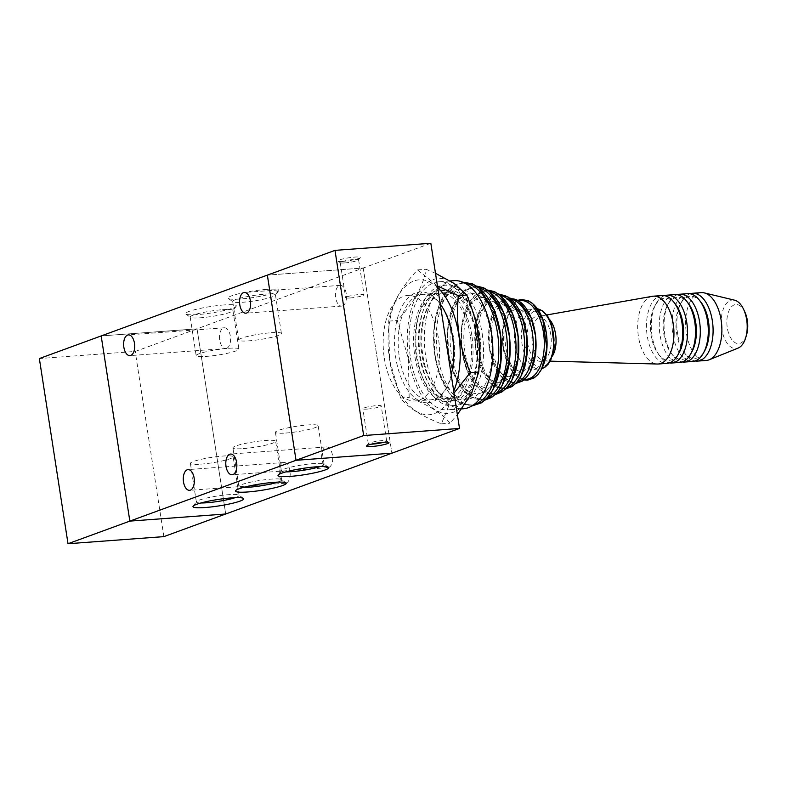 <?xml version="1.0" encoding="UTF-8"?>
<svg xmlns="http://www.w3.org/2000/svg" width="787" height="787" viewBox="0 0 787 787"><rect width="100%" height="100%" fill="white"/><g stroke="black" fill="none" stroke-linecap="round" stroke-linejoin="round"><path stroke-width="0.59" stroke-dasharray="3.94 2.95" d="M527.615 342.984A22.626 11.992 -94.2 0 0 540.856 361.322A22.626 11.992 -94.2 0 0 551.146 337.859A22.626 11.992 -94.2 0 0 537.511 316.177A22.626 11.992 -94.2 0 0 527.615 342.984M410.48 357.878A64.229 34.028 -94.2 0 0 448.078 409.909A64.229 34.028 -94.2 0 0 477.256 343.339A64.229 34.028 -94.2 0 0 438.575 281.805A64.229 34.028 -94.2 0 0 410.48 357.878M470.38 335.96A52.886 28.027 -94.2 0 0 439.412 293.108A52.886 28.027 -94.2 0 0 416.274 355.754A52.886 28.027 -94.2 0 0 447.232 398.606A52.886 28.027 -94.2 0 0 470.38 335.96M515.091 345.05A30.221 16.015 -94.2 0 0 532.779 369.526A30.221 16.015 -94.2 0 0 546.512 338.203A30.221 16.015 -94.2 0 0 528.313 309.252A30.221 16.015 -94.2 0 0 515.091 345.05M503.227 346.034A30.939 16.389 -94.2 0 0 531.038 363.614A30.939 16.389 -94.2 0 0 522.902 311.081A30.939 16.389 -94.2 0 0 503.227 346.034M489.593 347.756A35.74 18.937 -94.2 0 0 521.712 368.07A35.74 18.937 -94.2 0 0 512.317 307.383A35.74 18.937 -94.2 0 0 489.593 347.756M475.958 349.487A40.54 21.475 -94.2 0 0 512.386 372.526A40.54 21.475 -94.2 0 0 501.722 303.693A40.54 21.475 -94.2 0 0 475.958 349.487M462.313 351.218A45.331 24.023 -94.2 0 0 503.06 376.973A45.331 24.023 -94.2 0 0 491.137 299.995A45.331 24.023 -94.2 0 0 462.313 351.218M448.679 352.94A50.132 26.561 -94.2 0 0 493.734 381.429A50.132 26.561 -94.2 0 0 480.552 296.305A50.132 26.561 -94.2 0 0 448.679 352.94M435.044 354.671A54.933 29.099 -94.2 0 0 484.398 385.886A54.933 29.099 -94.2 0 0 469.967 292.616A54.933 29.099 -94.2 0 0 435.044 354.671M453.843 280.674A64.229 34.028 -94.2 0 0 425.747 356.747A64.229 34.028 -94.2 0 0 463.346 408.778M744.886 312.085A19.596 10.379 -94.2 0 0 732.067 306.232A19.596 10.379 -94.2 0 0 727.277 327.726A19.596 10.379 -94.2 0 0 736.298 343.24A19.596 10.379 -94.2 0 0 746.568 334.78M734.586 300.181A24.348 12.897 -94.2 0 0 721.758 328.848A24.348 12.897 -94.2 0 0 738.137 348.07M701.227 292.636A33.998 18.012 -94.2 0 0 686.353 332.911A33.998 18.012 -94.2 0 0 706.264 360.456M690.071 293.767A33.998 18.012 -94.2 0 0 681.768 301.549A33.998 18.012 -94.2 0 0 677.568 333.56A33.998 18.012 -94.2 0 0 685.703 354.504A33.998 18.012 -94.2 0 0 695.059 360.977M701.05 302.346A31.165 16.517 -94.2 0 0 680.48 303.871A31.165 16.517 -94.2 0 0 676.623 333.206A31.165 16.517 -94.2 0 0 684.07 352.409A31.165 16.517 -94.2 0 0 704.65 350.884M687.651 293.649A33.998 18.012 -94.2 0 0 672.777 333.914A33.998 18.012 -94.2 0 0 692.678 361.459M677.292 294.722A33.998 18.012 -94.2 0 0 668.989 302.503A33.998 18.012 -94.2 0 0 664.789 334.505A33.998 18.012 -94.2 0 0 672.915 355.458A33.998 18.012 -94.2 0 0 682.27 361.931M688.271 303.29A31.165 16.517 -94.2 0 0 667.691 304.815A31.165 16.517 -94.2 0 0 663.834 334.16A31.165 16.517 -94.2 0 0 671.291 353.353A31.165 16.517 -94.2 0 0 691.871 351.828M674.872 294.594A33.998 18.012 -94.2 0 0 659.998 334.868A33.998 18.012 -94.2 0 0 679.899 362.413M664.503 295.666A33.998 18.012 -94.2 0 0 656.21 303.448A33.998 18.012 -94.2 0 0 652.01 335.459A33.998 18.012 -94.2 0 0 660.136 356.403A33.998 18.012 -94.2 0 0 669.491 362.876M675.482 304.235A31.165 16.517 -94.2 0 0 654.912 305.759A31.165 16.517 -94.2 0 0 651.056 335.105A31.165 16.517 -94.2 0 0 658.512 354.307A31.165 16.517 -94.2 0 0 679.083 352.783M662.083 295.538A33.998 18.012 -94.2 0 0 647.209 335.813A33.998 18.012 -94.2 0 0 667.12 363.358M652.344 296.315A33.998 18.012 -94.2 0 0 638.424 336.462A33.998 18.012 -94.2 0 0 657.361 364.027M549.759 319.699A22.666 12.012 -94.2 0 0 541.663 315.872A22.666 12.012 -94.2 0 0 532.386 342.64A22.666 12.012 -94.2 0 0 545.007 361.017A22.666 12.012 -94.2 0 0 552.454 356.039M549.808 319.807A22.626 11.992 -94.2 0 0 542.302 315.823A22.626 11.992 -94.2 0 0 532.406 342.63A22.626 11.992 -94.2 0 0 545.657 360.958A22.626 11.992 -94.2 0 0 552.494 355.921M384.312 358.124A52.886 28.027 -94.2 0 0 415.28 400.977A52.886 28.027 -94.2 0 0 439.313 346.152A52.886 28.027 -94.2 0 0 407.45 295.479A52.886 28.027 -94.2 0 0 384.312 358.124M343.309 261.314A11.333 1.426 171.2 0 0 360.239 257.654A11.333 1.426 171.2 0 0 348.887 257.782A11.333 1.426 171.2 0 0 338.026 261.097A11.333 1.426 171.2 0 0 343.309 261.314M344.667 262.937A9.287 1.171 171.2 0 0 358.538 259.936A9.287 1.171 171.2 0 0 358.597 259.779A9.287 1.171 171.2 0 0 349.231 260.044A9.287 1.171 171.2 0 0 340.24 262.622A9.287 1.171 171.2 0 0 340.338 262.76A9.287 1.171 171.2 0 0 344.667 262.937M350.087 297.968A9.287 1.171 171.2 0 0 359.423 296.561A9.287 1.171 171.2 0 0 364.017 294.81A9.287 1.171 171.2 0 0 354.662 295.076A9.287 1.171 171.2 0 0 345.66 297.653A9.287 1.171 171.2 0 0 350.087 297.968M383.918 442.225A9.287 1.171 171.2 0 0 386.643 440.946A9.287 1.171 171.2 0 0 386.545 440.809A9.287 1.171 171.2 0 0 377.278 441.202A9.287 1.171 171.2 0 0 368.336 443.622A9.287 1.171 171.2 0 0 368.286 443.779A9.287 1.171 171.2 0 0 371.257 444.183M367.283 409.073A9.287 1.171 171.2 0 0 376.629 407.666A9.287 1.171 171.2 0 0 381.213 405.915A9.287 1.171 171.2 0 0 371.858 406.171A9.287 1.171 171.2 0 0 362.856 408.758A9.287 1.171 171.2 0 0 367.283 409.073M225.692 514L197.045 328.818L101.189 335.931L129.845 521.102L225.702 514L197.035 328.828L363.22 268.013L267.373 275.116L363.22 268.013L430.843 243.272M363.22 268.013L391.887 453.184L363.22 268.013M101.179 335.931L197.045 328.818L135.207 351.455L39.35 358.557M163.873 536.626L135.207 351.455M342.542 305.907A10.388 5.509 -94.2 0 0 346.378 294.545A10.388 5.509 -94.2 0 0 340.2 285.356A10.388 5.509 -94.2 0 0 335.478 296.128A10.388 5.509 -94.2 0 0 341.735 306.084A10.388 5.509 -94.2 0 0 342.542 305.907M226.607 348.336A10.388 5.509 -94.2 0 0 230.443 336.964A10.388 5.509 -94.2 0 0 224.256 327.786A10.388 5.509 -94.2 0 0 219.534 338.558A10.388 5.509 -94.2 0 0 225.8 348.503A10.388 5.509 -94.2 0 0 226.607 348.336M286.252 483.041A10.388 5.509 -94.2 0 0 290.088 471.679A10.388 5.509 -94.2 0 0 283.91 462.5A10.388 5.509 -94.2 0 0 279.188 473.262A10.388 5.509 -94.2 0 0 285.445 483.218A10.388 5.509 -94.2 0 0 286.252 483.041M328.759 467.488A10.388 5.509 -94.2 0 0 332.606 456.126A10.388 5.509 -94.2 0 0 326.418 446.937A10.388 5.509 -94.2 0 0 321.696 457.709A10.388 5.509 -94.2 0 0 327.953 467.665A10.388 5.509 -94.2 0 0 328.759 467.488M266.596 289.38A25.686 3.246 171.2 0 0 239.386 293.6A25.686 3.246 171.2 0 0 228.338 298.499A25.686 3.246 171.2 0 0 253.955 297.397A25.686 3.246 171.2 0 0 278.696 290.698A25.686 3.246 171.2 0 0 266.596 289.38M265.13 294.141A21.623 2.725 -8.8 0 1 275.44 294.879A21.623 2.725 -8.8 0 1 275.312 295.243A21.623 2.725 -8.8 0 1 254.486 300.88A21.623 2.725 -8.8 0 1 232.932 301.805A21.623 2.725 -8.8 0 1 232.706 301.49A21.623 2.725 -8.8 0 1 243.39 297.417A21.623 2.725 -8.8 0 1 265.13 294.141M271.102 332.734A21.623 2.725 -8.8 0 1 281.412 333.472A21.623 2.725 -8.8 0 1 260.467 339.482A21.623 2.725 -8.8 0 1 238.687 340.092A21.623 2.725 -8.8 0 1 249.371 336.019A21.623 2.725 -8.8 0 1 271.102 332.734M224.088 304.943A25.686 3.246 171.2 0 0 196.878 309.163A25.686 3.246 171.2 0 0 185.83 314.052A25.686 3.246 171.2 0 0 211.437 312.951A25.686 3.246 171.2 0 0 236.189 306.261A25.686 3.246 171.2 0 0 224.088 304.943M222.623 309.694A21.623 2.725 -8.8 0 1 232.922 310.432A21.623 2.725 -8.8 0 1 232.804 310.806A21.623 2.725 -8.8 0 1 211.978 316.433A21.623 2.725 -8.8 0 1 190.424 317.368A21.623 2.725 -8.8 0 1 190.198 317.043A21.623 2.725 -8.8 0 1 200.882 312.97A21.623 2.725 -8.8 0 1 222.623 309.694M228.594 348.297A21.623 2.725 -8.8 0 1 238.904 349.035A21.623 2.725 -8.8 0 1 217.96 355.035A21.623 2.725 -8.8 0 1 196.17 355.645A21.623 2.725 -8.8 0 1 206.863 351.573A21.623 2.725 -8.8 0 1 228.594 348.297M235.067 497.689A21.623 2.725 171.2 0 0 239.1 495.407A21.623 2.725 171.2 0 0 238.874 495.092A21.623 2.725 171.2 0 0 217.32 496.017A21.623 2.725 171.2 0 0 196.494 501.653A21.623 2.725 171.2 0 0 196.376 502.027A21.623 2.725 171.2 0 0 200.911 502.982M200.705 464.163A21.623 2.725 171.2 0 0 222.446 460.877A21.623 2.725 171.2 0 0 233.129 456.804A21.623 2.725 171.2 0 0 211.339 457.414A21.623 2.725 171.2 0 0 190.395 463.425A21.623 2.725 171.2 0 0 200.705 464.163M277.585 482.136A21.623 2.725 171.2 0 0 281.618 479.854A21.623 2.725 171.2 0 0 281.392 479.539A21.623 2.725 171.2 0 0 259.828 480.464A21.623 2.725 171.2 0 0 239.002 486.1A21.623 2.725 171.2 0 0 238.884 486.464A21.623 2.725 171.2 0 0 243.419 487.428M243.213 448.61A21.623 2.725 171.2 0 0 264.953 445.324A21.623 2.725 171.2 0 0 275.637 441.251A21.623 2.725 171.2 0 0 253.857 441.861A21.623 2.725 171.2 0 0 232.913 447.872A21.623 2.725 171.2 0 0 243.213 448.61M320.093 466.583A21.623 2.725 171.2 0 0 324.126 464.3A21.623 2.725 171.2 0 0 323.9 463.976A21.623 2.725 171.2 0 0 302.346 464.91A21.623 2.725 171.2 0 0 281.52 470.537A21.623 2.725 171.2 0 0 281.392 470.911A21.623 2.725 171.2 0 0 285.927 471.866M285.73 433.047A21.623 2.725 171.2 0 0 307.461 429.771A21.623 2.725 171.2 0 0 318.145 425.698A21.623 2.725 171.2 0 0 296.365 426.308A21.623 2.725 171.2 0 0 275.42 432.309A21.623 2.725 171.2 0 0 285.73 433.047M454.04 393.077L441.389 423.859C420.888 415.792 407.312 407.204 400.652 398.104L389.555 359.993L388.739 321.126C391.424 304.569 401.026 287.491 417.553 269.911L437.454 285.937M437.71 287.57A67.623 35.828 -94.2 0 0 399.904 293.039A67.623 35.828 -94.2 0 0 389.565 359.934A67.623 35.828 -94.2 0 0 418.399 412.506A67.623 35.828 -94.2 0 0 453.745 391.208M435.496 273.296L426.082 269.272C423.396 285.838 413.795 302.906 397.268 320.496L408.355 358.597L409.181 397.465C429.682 405.541 443.258 414.129 449.918 423.229L457.375 414.631M408.738 358.518A67.623 35.828 -94.2 0 0 469.505 396.943A67.623 35.828 -94.2 0 0 451.728 282.12A67.623 35.828 -94.2 0 0 408.738 358.518M471.826 335.429A55.729 29.522 -94.2 0 0 439.205 290.285A55.729 29.522 -94.2 0 0 413.883 348.041A55.729 29.522 -94.2 0 0 447.449 401.429A55.729 29.522 -94.2 0 0 471.826 335.429M476.617 335.075A55.729 29.522 -94.2 0 0 443.996 289.931A55.729 29.522 -94.2 0 0 418.674 347.687A55.729 29.522 -94.2 0 0 452.24 401.075A55.729 29.522 -94.2 0 0 476.617 335.075M479.037 334.19A60.451 32.021 -94.2 0 0 443.652 285.219A60.451 32.021 -94.2 0 0 416.175 347.874A60.451 32.021 -94.2 0 0 452.584 405.787A60.451 32.021 -94.2 0 0 479.037 334.19M482.234 333.954A60.451 32.021 85.8 0 1 455.781 405.551A60.451 32.021 85.8 0 1 419.373 347.638A60.451 32.021 85.8 0 1 446.839 284.983A60.451 32.021 85.8 0 1 482.234 333.954M476.125 335.528A52.886 28.027 -94.2 0 0 445.167 292.685A52.886 28.027 -94.2 0 0 428.561 305.543A52.886 28.027 -94.2 0 0 434.67 387.912A52.886 28.027 -94.2 0 0 452.987 398.183A52.886 28.027 -94.2 0 0 476.125 335.528M479.716 334.868A55.533 29.424 -94.2 0 0 458.191 292.902A55.533 29.424 -94.2 0 0 429.771 303.379A55.533 29.424 -94.2 0 0 436.185 389.87A55.533 29.424 -94.2 0 0 469.524 392.172A55.533 29.424 -94.2 0 0 479.716 334.868M453.44 337.22A52.886 28.027 -94.2 0 0 440.789 304.628A52.886 28.027 -94.2 0 0 422.481 294.368A52.886 28.027 -94.2 0 0 398.448 349.182A52.886 28.027 -94.2 0 0 430.302 399.865A52.886 28.027 -94.2 0 0 446.898 387.007A52.886 28.027 -94.2 0 0 453.44 337.22M451.207 374.799A55.533 29.424 85.8 0 1 445.688 389.172A55.533 29.424 85.8 0 1 405.453 386.565A55.533 29.424 85.8 0 1 399.855 311.18A55.533 29.424 85.8 0 1 439.274 302.67A55.533 29.424 85.8 0 1 440.248 303.969M417.553 269.911L426.082 269.272M388.739 321.126L397.268 320.496M441.389 423.859L449.918 423.229M400.652 398.104L409.181 397.465M524.693 344.057A28.332 15.012 -94.2 0 0 550.152 360.151A28.332 15.012 -94.2 0 0 542.705 312.046A28.332 15.012 -94.2 0 0 524.693 344.057M537.472 308.829A30.221 16.015 -94.2 0 0 535.357 308.73A30.221 16.015 -94.2 0 0 522.125 344.529A30.221 16.015 -94.2 0 0 539.823 369.005A30.221 16.015 -94.2 0 0 541.899 368.591L532.779 369.526M521.712 300.506A39.517 20.934 -94.2 0 0 505.795 347.126A39.517 20.934 -94.2 0 0 527.546 379.147M518.79 300.742A39.517 20.934 -94.2 0 0 503.031 347.333A39.517 20.934 -94.2 0 0 524.624 379.344M510.527 298.804A41.957 22.233 -94.2 0 0 492.219 348.493A41.957 22.233 -94.2 0 0 516.734 382.492M510.979 299.188A41.957 22.233 -94.2 0 0 489.445 348.7A41.957 22.233 -94.2 0 0 517.118 382.039M499.607 294.81A46.758 24.771 -94.2 0 0 478.575 350.225A46.758 24.771 -94.2 0 0 506.523 388.04M500.266 295.351A46.758 24.771 -94.2 0 0 475.81 350.431A46.758 24.771 -94.2 0 0 507.094 387.411M488.697 290.846A51.558 27.319 -94.2 0 0 464.94 351.946A51.558 27.319 -94.2 0 0 496.312 393.579M489.553 291.534A51.558 27.319 -94.2 0 0 462.176 352.153A51.558 27.319 -94.2 0 0 497.059 392.772M477.778 286.901A56.349 29.857 -94.2 0 0 451.305 353.678A56.349 29.857 -94.2 0 0 486.1 399.088M478.84 287.717A56.349 29.857 -94.2 0 0 448.531 353.884A56.349 29.857 -94.2 0 0 487.035 398.124M464.448 282.976A61.15 32.395 -94.2 0 0 437.661 355.399A61.15 32.395 -94.2 0 0 473.499 404.941M464.989 283.261A61.15 32.395 -94.2 0 0 434.896 355.606A61.15 32.395 -94.2 0 0 473.99 404.577M537.442 308.789L528.313 309.252M518.043 300.27L510.222 306.438L504.772 317.495L503.031 347.333L511.894 370.982L518.279 377.426L523.955 379.924M509.455 297.939L502.254 300.368L498.279 303.851L494.147 309.98L489.032 327.854L489.445 348.71L498.85 373.795L505.608 380.623L515.8 383.495M498.496 293.964L490.016 296.66L481.339 306.743L475.535 325.808L475.81 350.431L486.661 378.901L494.029 386.102L505.549 389.044M487.537 290.01L475.102 295.007L465.924 309.065L461.379 329.379L462.176 352.163L466.691 369.556L474.128 383.515L482.205 391.434L493.803 394.759L495.298 394.572M476.578 286.065L462.904 291.239L452.741 306.527L447.675 328.818L448.531 353.894L453.469 372.89L461.585 388.139L470.685 396.953L482.972 400.376L485.038 400.091M462.677 282.159L448.856 289.183L438.782 305.995L433.873 329.507L434.896 355.616L440.248 376.225L449.052 392.762L458.9 402.305L471.866 406.003M450.253 280.939L438.575 281.805M461.851 408.886L448.078 409.909M684.07 352.409L685.703 354.504M680.48 303.871L681.768 301.549M671.291 353.353L672.915 355.458M667.691 304.815L668.989 302.503M658.512 354.307L660.136 356.403M654.912 305.759L656.21 303.448M545.007 361.017L550.231 361.154M541.663 315.872L546.808 314.957M542.302 315.823L537.511 316.177M545.657 360.958L540.856 361.322M439.412 293.108L407.45 295.479M447.232 398.606L415.28 400.977M358.538 259.936L360.239 257.654M340.338 262.76L338.026 261.097M340.24 262.622L345.66 297.653M358.597 259.779L364.017 294.81M366.634 445.904L368.336 443.622M388.857 442.471L386.545 440.809M386.643 440.946L381.213 405.915M368.286 443.779L362.856 408.758M340.2 285.356L244.334 292.469M341.735 306.084L245.869 313.187M224.256 327.786L128.399 334.898M225.8 348.503L129.934 355.616M283.91 462.5L188.044 469.603M285.445 483.218L189.578 490.331M326.418 446.937L230.561 454.05M327.953 467.665L232.096 474.768M228.338 298.499L232.932 301.805M278.696 290.698L275.312 295.243M275.44 294.879L281.412 333.481M232.706 301.49L238.687 340.092M185.83 314.052L190.424 317.358M236.189 306.261L232.804 310.806M232.922 310.432L238.904 349.035M190.198 317.043L196.17 355.645M193.11 506.198L196.494 501.653M243.478 498.397L238.874 495.092M239.1 495.407L233.129 456.804M196.376 502.027L190.395 463.425M235.618 490.645L239.002 486.1M285.986 482.844L281.392 479.539M281.618 479.854L275.637 441.251M238.884 486.464L232.913 447.862M278.136 475.082L281.52 470.537M328.494 467.291L323.9 463.976M324.126 464.3L318.145 425.698M281.392 470.911L275.42 432.309M443.996 289.931L439.205 290.285M452.24 401.075L447.449 401.429M446.839 284.983L443.652 285.219M455.781 405.551L452.584 405.787M434.67 387.912L436.185 389.87M428.561 305.543L429.771 303.379M445.167 292.685L422.481 294.368M452.987 398.183L430.302 399.865M440.789 304.628L439.274 302.67M446.898 387.007L445.688 389.172"/><path stroke-width="1.18" d="M461.851 408.886L463.346 408.778A64.229 34.028 -94.2 0 0 492.534 342.207A64.229 34.028 -94.2 0 0 453.843 280.674L450.253 280.939M695.059 360.977A33.998 18.012 -94.2 0 0 697.469 361.105L706.264 360.456A33.998 18.012 -94.2 0 0 709.235 359.757L738.137 348.07A24.348 12.897 -94.2 0 0 745.732 337.613L746.568 334.78A19.596 10.379 -94.2 0 0 744.886 312.085L743.636 309.409A24.348 12.897 -94.2 0 0 734.586 300.181L704.276 292.892A33.998 18.012 -94.2 0 0 701.227 292.636L692.442 293.285A33.998 18.012 -94.2 0 0 690.071 293.767M745.732 337.613A24.348 12.897 -94.2 0 0 743.636 309.409M709.235 359.757A33.998 18.012 -94.2 0 0 721.709 325.218A33.998 18.012 -94.2 0 0 704.276 292.892M697.469 361.105A33.998 18.012 -94.2 0 0 712.924 325.867A33.998 18.012 -94.2 0 0 692.442 293.285M682.27 361.931A33.998 18.012 -94.2 0 0 684.69 362.05L692.678 361.459A33.998 18.012 -94.2 0 0 703.352 353.196L704.65 350.884A31.165 16.517 -94.2 0 0 701.05 302.346L699.427 300.24A33.998 18.012 -94.2 0 0 687.651 293.649L679.663 294.24A33.998 18.012 -94.2 0 0 677.292 294.722M703.352 353.196A33.998 18.012 -94.2 0 0 699.427 300.24M684.69 362.05A33.998 18.012 -94.2 0 0 700.145 326.812A33.998 18.012 -94.2 0 0 679.663 294.24M669.491 362.876A33.998 18.012 -94.2 0 0 671.911 363.004L679.899 362.413A33.998 18.012 -94.2 0 0 690.573 354.15L691.871 351.828A31.165 16.517 -94.2 0 0 688.271 303.29L686.648 301.195A33.998 18.012 -94.2 0 0 674.872 294.594L666.884 295.184A33.998 18.012 -94.2 0 0 664.503 295.666M690.573 354.15A33.998 18.012 -94.2 0 0 686.648 301.195M671.911 363.004A33.998 18.012 -94.2 0 0 687.356 327.766A33.998 18.012 -94.2 0 0 666.884 295.184M550.231 361.154L657.361 364.027A33.998 18.012 -94.2 0 0 658.326 364.007L667.12 363.358A33.998 18.012 -94.2 0 0 677.784 355.094L679.083 352.783A31.165 16.517 -94.2 0 0 675.482 304.235L673.859 302.139A33.998 18.012 -94.2 0 0 662.083 295.538L653.299 296.187A33.998 18.012 -94.2 0 0 652.344 296.315L546.808 314.957M677.784 355.094A33.998 18.012 -94.2 0 0 673.859 302.139M658.326 364.007A33.998 18.012 -94.2 0 0 673.78 328.769A33.998 18.012 -94.2 0 0 653.299 296.187M552.454 356.039A22.666 12.012 -94.2 0 0 549.759 319.699M552.494 355.921A22.626 11.992 -94.2 0 0 549.808 319.807M371.976 446.495A11.333 1.426 -8.8 0 1 366.634 445.904A11.333 1.426 -8.8 0 1 377.553 442.953A11.333 1.426 -8.8 0 1 388.857 442.471A11.333 1.426 -8.8 0 1 383.977 444.625A11.333 1.426 -8.8 0 1 371.976 446.495M371.257 444.183A9.287 1.171 171.2 0 0 372.713 444.104A9.287 1.171 171.2 0 0 383.918 442.225M363.663 435.545L334.996 250.374L430.843 243.272L459.51 428.443L363.663 435.545L296.03 460.297L267.364 275.125L334.996 250.374M391.887 453.184L296.03 460.297L391.887 453.184L459.51 428.443M101.179 335.931L129.845 521.112L296.03 460.297L267.354 275.116L39.35 358.557L68.016 543.728L163.873 536.626L225.692 514M391.887 453.194L225.712 514L129.845 521.112L68.016 543.728M246.685 313.019A10.388 5.509 85.8 0 1 245.869 313.187A10.388 5.509 85.8 0 1 239.612 303.241A10.388 5.509 85.8 0 1 244.334 292.469A10.388 5.509 85.8 0 1 250.522 301.647A10.388 5.509 85.8 0 1 246.685 313.019M130.74 355.439A10.388 5.509 85.8 0 1 129.934 355.616A10.388 5.509 85.8 0 1 123.677 345.66A10.388 5.509 85.8 0 1 128.399 334.898A10.388 5.509 85.8 0 1 134.587 344.076A10.388 5.509 85.8 0 1 130.74 355.439M190.395 490.153A10.388 5.509 85.8 0 1 189.578 490.331A10.388 5.509 85.8 0 1 183.322 480.375A10.388 5.509 85.8 0 1 188.044 469.603A10.388 5.509 85.8 0 1 194.232 478.781A10.388 5.509 85.8 0 1 190.395 490.153M232.903 474.591A10.388 5.509 85.8 0 1 232.096 474.768A10.388 5.509 85.8 0 1 225.839 464.812A10.388 5.509 85.8 0 1 230.561 454.05A10.388 5.509 85.8 0 1 236.739 463.228A10.388 5.509 85.8 0 1 232.903 474.591M205.22 507.517A25.686 3.246 -8.8 0 1 193.11 506.198A25.686 3.246 -8.8 0 1 217.861 499.499A25.686 3.246 -8.8 0 1 243.478 498.397A25.686 3.246 -8.8 0 1 232.421 503.296A25.686 3.246 -8.8 0 1 205.22 507.517M200.911 502.982A21.623 2.725 171.2 0 0 206.676 502.765A21.623 2.725 171.2 0 0 235.067 497.689M247.728 491.964A25.686 3.246 -8.8 0 1 235.618 490.645A25.686 3.246 -8.8 0 1 260.369 483.946A25.686 3.246 -8.8 0 1 285.986 482.844A25.686 3.246 -8.8 0 1 274.929 487.743A25.686 3.246 -8.8 0 1 247.728 491.964M243.419 487.428A21.623 2.725 171.2 0 0 249.194 487.202A21.623 2.725 171.2 0 0 277.585 482.136M290.236 476.401A25.686 3.246 -8.8 0 1 278.136 475.082A25.686 3.246 -8.8 0 1 302.877 468.393A25.686 3.246 -8.8 0 1 328.494 467.291A25.686 3.246 -8.8 0 1 317.446 472.18A25.686 3.246 -8.8 0 1 290.236 476.401M285.927 471.866A21.623 2.725 171.2 0 0 291.702 471.649A21.623 2.725 171.2 0 0 320.093 466.583M437.454 285.937L458.3 295.666C455.929 325.621 458.732 343.722 470.213 372.644L454.04 393.077M453.745 391.208A67.623 35.828 -94.2 0 0 437.71 287.57M457.375 414.631L471.383 393.657L478.742 372.015C481.103 342.07 478.309 323.959 466.829 295.036L454.335 283.586L435.496 273.296M440.248 303.969A55.533 29.424 85.8 0 1 452.555 336.885A55.533 29.424 85.8 0 1 451.207 374.799M458.3 295.666L466.829 295.036M470.213 372.644L478.742 372.015M537.442 308.789L542.873 311.072L547.477 315.872L551.431 323.536L554.284 347.411L550.762 360.151L548.116 364.263L545.253 366.968L541.879 368.631A30.221 16.015 -94.2 0 0 553.556 337.682A30.221 16.015 -94.2 0 0 537.472 308.829M527.546 379.147A39.517 20.934 -94.2 0 0 546.886 338.174A39.517 20.934 -94.2 0 0 521.712 300.506M524.624 379.344A39.517 20.934 -94.2 0 0 544.122 338.38A39.517 20.934 -94.2 0 0 518.79 300.742M516.734 382.492A41.957 22.233 -94.2 0 0 535.849 339A41.957 22.233 -94.2 0 0 510.527 298.804M517.118 382.039A41.957 22.233 -94.2 0 0 533.074 339.207A41.957 22.233 -94.2 0 0 510.979 299.188M506.523 388.04A46.758 24.771 -94.2 0 0 527.192 339.64A46.758 24.771 -94.2 0 0 499.607 294.81M507.094 387.411A46.758 24.771 -94.2 0 0 524.427 339.846A46.758 24.771 -94.2 0 0 500.266 295.351M496.312 393.579A51.558 27.319 -94.2 0 0 518.544 340.279A51.558 27.319 -94.2 0 0 488.697 290.846M497.059 392.772A51.558 27.319 -94.2 0 0 515.78 340.486A51.558 27.319 -94.2 0 0 489.553 291.534M486.1 399.088A56.349 29.857 -94.2 0 0 509.897 340.919A56.349 29.857 -94.2 0 0 477.778 286.901M487.035 398.124A56.349 29.857 -94.2 0 0 507.133 341.125A56.349 29.857 -94.2 0 0 478.84 287.717M473.499 404.941A61.15 32.395 -94.2 0 0 501.25 341.558A61.15 32.395 -94.2 0 0 464.448 282.976M473.99 404.577A61.15 32.395 -94.2 0 0 498.486 341.765A61.15 32.395 -94.2 0 0 464.989 283.261M523.955 379.924L527.615 380.18L534.225 377.839L538.003 374.474L541.672 369.034L546.906 348.916L542.804 319.119L532.701 303.546L528.451 300.791L521.565 299.483L518.043 300.27M515.8 383.495L522.43 381.056L526.208 377.75L530.31 371.739L535.475 354.209L535.494 335.41L531.077 317.643L518.869 300.791L509.455 297.939M505.549 389.044L512.111 386.545L516.488 382.757L521.043 376.097L526.778 356.58L526.808 335.636L521.879 315.853L508.323 297.132L498.496 293.964M495.298 394.572L501.968 391.926L506.769 387.775L511.766 380.446L518.092 358.961L518.121 335.872L512.691 314.062L499.824 294.987L494.452 291.603L487.537 290.01M485.038 400.091L491.59 397.445L496.764 393.097L502.145 385.463L509.405 361.341L509.435 336.098L503.503 312.272L489.475 291.465L483.621 287.786L476.578 286.065M471.866 406.003L481.437 402.836L487.025 398.133L492.839 389.87L500.709 363.712L500.739 336.334L494.305 310.481L478.752 287.648L472.515 283.841L462.677 282.159"/></g></svg>
